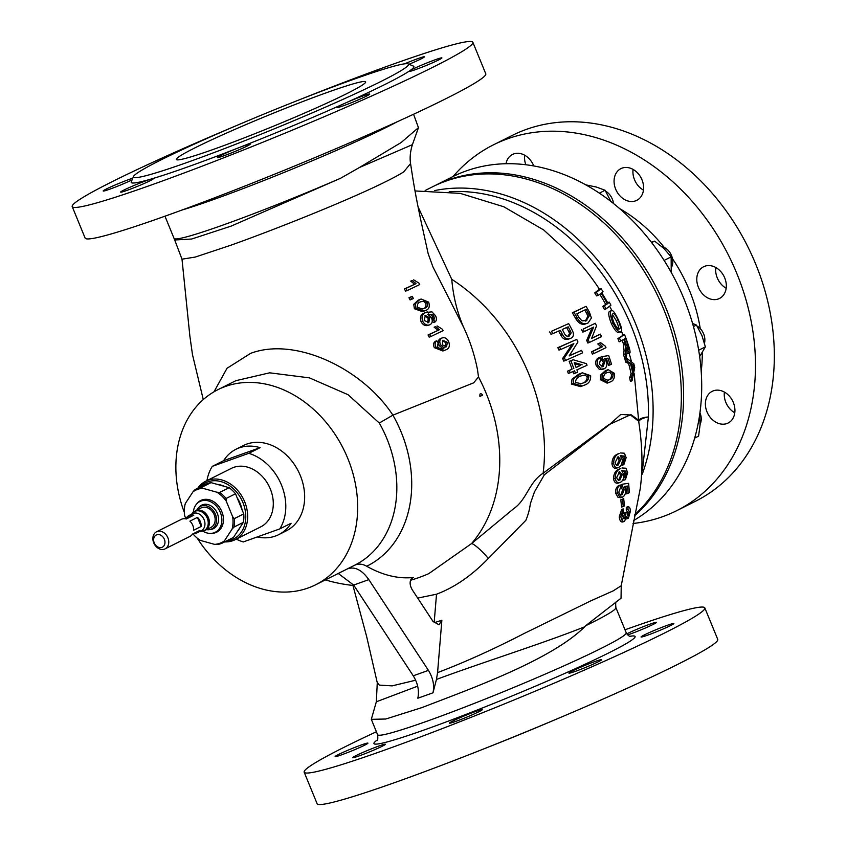 <?xml version="1.0" encoding="UTF-8"?>
<svg xmlns="http://www.w3.org/2000/svg" width="846" height="846" viewBox="0 0 846 846"><rect width="100%" height="100%" fill="white"/><g stroke="black" fill="none" stroke-linecap="round" stroke-linejoin="round"><path stroke-width="1.27" d="M410.522 580.271A150.028 150.028 0 0 0 428.721 573.673L471.55 543.587A149.552 117.52 -116.6 0 0 478.508 376.935L477.514 369.839C474.595 354.865 469.911 340.568 463.449 326.937L452.652 305.723M488.279 558.497A13.642 2.073 45 0 0 478.825 548.525A13.642 2.073 45 0 0 471.55 543.587L513.818 508.583C526.794 499.605 528.993 482.125 543.121 473.221L608.644 424.819L630.915 414.593L638.624 420.176L638.667 421.223L630.492 414.984L620.774 414.455L608.433 425.485L544.38 474.743L534.408 492.002L530.347 503.708C529.617 509.451 528.115 515.003 525.831 520.364L488.279 558.497C471.751 575.576 454.503 587.484 436.525 594.199L417.702 598.101M478.508 376.935L473.686 382.815L392.904 415.164A115.405 90.681 63.4 0 1 401.216 432.2A115.405 90.681 63.4 0 1 366.709 566.238A149.679 92.151 -109.6 0 0 413.557 577.458L411.304 578.78C409.496 581.847 409.792 585.506 412.214 589.747L433.004 621.419L439.011 624.771L441.866 620.213L437.572 672.612C464.824 662.249 493.683 649.199 524.171 633.474L591.185 600.671L613.255 590.846L621.228 585.707L640.179 488.956C642.992 468.494 642.495 445.905 638.667 421.223L638.667 421.223M346.902 93.578A102.292 6.049 -22.3 0 0 365.631 81.861A102.292 6.049 -22.3 0 0 299.695 102.736A102.292 6.049 -22.3 0 0 195.077 147.786A102.292 6.049 -22.3 0 0 176.349 159.492A102.292 6.049 -22.3 0 0 242.284 138.628A102.292 6.049 -22.3 0 0 346.902 93.578M533.741 165.953A17.734 13.927 -116.6 0 0 533.615 165.615A17.734 13.927 -116.6 0 0 512.507 154.469A17.734 13.927 -116.6 0 0 505.993 163.733M643.446 190.128A17.734 13.927 63.4 0 1 643.129 189.948A17.734 13.927 63.4 0 1 634.532 179.743A17.734 13.927 63.4 0 1 633.072 169.412M615.677 189.187A17.734 13.927 -116.6 0 0 636.774 200.343A17.734 13.927 -116.6 0 0 641.987 179.796A17.734 13.927 -116.6 0 0 620.89 168.64A17.734 13.927 -116.6 0 0 615.677 189.187M698.394 287.302A17.734 13.927 -116.6 0 0 719.491 298.458A17.734 13.927 -116.6 0 0 724.715 277.9A17.734 13.927 -116.6 0 0 703.608 266.754A17.734 13.927 -116.6 0 0 698.394 287.302M726.175 288.243A17.734 13.927 63.4 0 1 717.249 277.848A17.734 13.927 63.4 0 1 715.79 267.516M707.002 411.875A17.734 13.927 -116.6 0 0 728.099 423.021A17.734 13.927 -116.6 0 0 733.323 402.474A17.734 13.927 -116.6 0 0 712.216 391.317A17.734 13.927 -116.6 0 0 707.002 411.875M734.783 412.806A17.734 13.927 63.4 0 1 725.857 402.421A17.734 13.927 63.4 0 1 724.398 392.089M644.314 634.934A17.734 1.047 -22.3 0 0 641.067 636.964A17.734 1.047 -22.3 0 0 652.499 633.347A17.734 1.047 -22.3 0 0 670.624 625.543A17.734 1.047 -22.3 0 0 673.871 623.513A17.734 1.047 -22.3 0 0 662.45 627.129A17.734 1.047 -22.3 0 0 644.314 634.934M572.16 671.09A17.734 1.047 -22.3 0 0 568.914 673.12A17.734 1.047 -22.3 0 0 580.345 669.503A17.734 1.047 -22.3 0 0 598.482 661.688A17.734 1.047 -22.3 0 0 601.728 659.658A17.734 1.047 -22.3 0 0 590.297 663.275A17.734 1.047 -22.3 0 0 572.16 671.09M452.673 721.099A17.734 1.047 -22.3 0 0 449.427 723.129A17.734 1.047 -22.3 0 0 460.848 719.512A17.734 1.047 -22.3 0 0 478.984 711.698A17.734 1.047 -22.3 0 0 482.231 709.678A17.734 1.047 -22.3 0 0 470.799 713.294A17.734 1.047 -22.3 0 0 452.673 721.099M355.838 755.679A17.734 1.047 -22.3 0 0 352.592 757.709A17.734 1.047 -22.3 0 0 364.013 754.082A17.734 1.047 -22.3 0 0 382.149 746.278A17.734 1.047 -22.3 0 0 385.395 744.247A17.734 1.047 -22.3 0 0 373.964 747.864A17.734 1.047 -22.3 0 0 355.838 755.679M338.379 754.558A17.734 1.047 -22.3 0 0 335.132 756.588A17.734 1.047 -22.3 0 0 346.564 752.972A17.734 1.047 -22.3 0 0 364.7 745.167A17.734 1.047 -22.3 0 0 367.947 743.137A17.734 1.047 -22.3 0 0 356.515 746.754A17.734 1.047 -22.3 0 0 338.379 754.558M627.669 634.912A17.734 1.047 -22.3 0 0 653.175 624.422A17.734 1.047 -22.3 0 0 656.422 622.392A17.734 1.047 -22.3 0 0 644.99 626.008A17.734 1.047 -22.3 0 0 626.865 633.823A17.734 1.047 -22.3 0 0 626.791 633.855M438.662 59.95A17.734 1.047 157.7 0 1 420.525 67.754A17.734 1.047 157.7 0 1 409.104 71.371A17.734 1.047 157.7 0 1 409.601 70.863A17.734 1.047 157.7 0 1 412.351 69.34A17.734 1.047 157.7 0 1 430.477 61.536A17.734 1.047 157.7 0 1 441.908 57.919A17.734 1.047 157.7 0 1 438.662 59.95M133.488 176.507L131.257 181.827A152.756 9.02 -22.3 0 0 151.117 179.045A152.756 9.02 -22.3 0 0 237.885 148.071A152.756 9.02 -22.3 0 0 344.946 103.254A17.734 1.047 157.7 0 1 369.755 94.065A17.734 1.047 157.7 0 1 366.508 96.095A17.734 1.047 157.7 0 1 348.372 103.91A17.734 1.047 157.7 0 1 336.951 107.527A17.734 1.047 157.7 0 1 340.198 105.496A17.734 1.047 157.7 0 1 344.946 103.254A152.756 9.02 -22.3 0 0 385.903 83.976A152.756 9.02 -22.3 0 0 409.601 70.863A152.756 9.02 -22.3 0 0 413.419 66.104L408.1 63.884A148.663 8.788 -22.3 0 0 308.811 96.106A148.663 8.788 -22.3 0 0 160.666 160.074A148.663 8.788 -22.3 0 0 133.488 176.507A148.663 8.788 -22.3 0 0 225.406 148.251A148.663 8.788 -22.3 0 0 381.313 81.29A148.663 8.788 -22.3 0 0 408.1 63.884M247.021 146.115A17.734 1.047 157.7 0 1 228.885 153.919A17.734 1.047 157.7 0 1 217.454 157.536A17.734 1.047 157.7 0 1 220.7 155.505A17.734 1.047 157.7 0 1 237.885 148.071A17.734 1.047 157.7 0 1 250.268 144.084A17.734 1.047 157.7 0 1 247.021 146.115M150.186 180.684A17.734 1.047 157.7 0 1 132.05 188.499A17.734 1.047 157.7 0 1 120.618 192.116A17.734 1.047 157.7 0 1 123.865 190.086A17.734 1.047 157.7 0 1 151.117 179.045A17.734 1.047 157.7 0 1 153.433 178.654A17.734 1.047 157.7 0 1 150.186 180.684M132.061 179.902A17.734 1.047 157.7 0 1 114.094 187.579A17.734 1.047 157.7 0 1 103.17 190.995A17.734 1.047 157.7 0 1 106.416 188.965A17.734 1.047 157.7 0 1 132.78 178.21M404.589 63.841A17.734 1.047 157.7 0 1 424.459 56.809A17.734 1.047 157.7 0 1 421.213 58.829A17.734 1.047 157.7 0 1 409.02 64.264M200.111 531.32L201.285 531.277A10.681 8.386 -116.6 0 0 203.389 530.886A10.681 8.386 -116.6 0 0 207.27 518.196A10.681 8.386 -116.6 0 0 195.299 511.153A10.681 8.386 -116.6 0 0 192.296 513.321L195.437 510.773L201.179 507.896A10.913 8.576 63.4 0 1 201.94 507.568A10.913 8.576 63.4 0 1 213.964 514.283A10.913 8.576 63.4 0 1 210.961 527.407L205.208 530.283A10.913 8.576 63.4 0 1 204.457 530.611M194.21 533.234A9.549 7.498 -116.6 0 0 196.854 532.895A9.549 7.498 -116.6 0 0 197.509 532.62L201.285 530.728A9.549 7.498 -116.6 0 0 203.918 519.243A9.549 7.498 -116.6 0 0 193.396 513.374A9.549 7.498 -116.6 0 0 192.729 513.659L188.965 515.542A9.549 7.498 -116.6 0 0 186.49 517.826L193.787 515.225A9.549 7.498 -116.6 0 0 189.62 515.267A9.549 7.498 -116.6 0 0 188.965 515.542M201.168 526.455A9.549 7.498 -116.6 0 0 197.446 517.371L189.906 521.147A9.549 7.498 -116.6 0 1 193.628 530.231L201.168 526.455L197.446 517.371M193.787 515.225L186.247 519A9.549 7.498 -116.6 0 0 182.08 519.042A9.549 7.498 -116.6 0 0 181.414 519.328L156.531 531.796A9.549 7.498 63.4 0 1 157.187 531.51A9.549 7.498 63.4 0 1 167.709 537.379A9.549 7.498 63.4 0 1 165.086 548.864A9.549 7.498 63.4 0 1 164.42 549.149A9.549 7.498 63.4 0 1 153.909 543.28A9.549 7.498 63.4 0 1 156.531 531.796M165.086 548.864L189.969 536.396A9.549 7.498 -116.6 0 0 192.444 534.112L199.984 530.336A9.549 7.498 -116.6 0 1 197.509 532.62M161.882 547.383A6.821 5.362 -116.6 0 0 164.357 539.283A6.821 5.362 -116.6 0 0 156.721 534.788A6.821 5.362 -116.6 0 0 154.236 542.889A6.821 5.362 -116.6 0 0 161.882 547.383M206.509 529.638A12.616 9.909 -116.6 0 0 209.269 529.691A12.616 9.909 -116.6 0 0 215.434 514.305A12.616 9.909 -116.6 0 0 198.334 507.886A12.616 9.909 -116.6 0 0 196.737 510.127M198.334 507.886L199.497 506.712A13.166 10.342 63.4 0 1 217.337 513.416A13.166 10.342 63.4 0 1 210.897 529.459L209.269 529.691M202.776 531.108A17.184 13.504 -116.6 0 0 210.696 533.403A17.184 13.504 -116.6 0 0 220.32 512.348A17.184 13.504 -116.6 0 0 196.219 504.512A17.184 13.504 -116.6 0 0 193.311 512.232M210.696 533.403L211.923 533.361A17.734 13.927 -116.6 0 0 221.853 511.64A17.734 13.927 -116.6 0 0 196.991 503.55L196.219 504.512M217.158 484.346A27.685 21.753 63.4 0 1 224.465 486.387M237.092 497.638A27.685 21.753 63.4 0 1 240.179 503.518A27.685 21.753 63.4 0 1 242.083 509.821M226.643 540.901A31.365 24.65 -116.6 0 0 242.918 502.545A31.365 24.65 -116.6 0 0 199.762 487.254M197.753 488.258A32.73 25.718 63.4 0 1 205.726 481.215A32.73 25.718 63.4 0 1 244.684 501.805A32.73 25.718 63.4 0 1 235.051 539.737A32.73 25.718 63.4 0 1 224.634 541.905M235.051 539.737L260.695 526.899A32.73 25.718 -116.6 0 0 270.318 488.956A32.73 25.718 -116.6 0 0 231.37 468.367L205.726 481.215M257.226 536.956A47.736 37.51 -116.6 0 0 278.725 534.64L286.265 530.865A47.736 37.51 -116.6 0 0 300.309 475.537A47.736 37.51 -116.6 0 0 243.5 445.504L235.96 449.279A47.736 37.51 -116.6 0 0 223.598 460.689L212.283 466.358A47.736 37.51 -116.6 0 0 206.953 480.591M236.288 539.124A47.736 37.51 -116.6 0 0 243.278 541.937L279.772 528.909A47.736 37.51 -116.6 0 0 281.454 484.98A47.736 37.51 -116.6 0 0 248.777 453.329L260.092 447.661A47.736 37.51 -116.6 0 0 235.96 449.279M613.456 203.484A13.642 10.712 -116.6 0 0 605.715 191.238M671.671 267.05A13.642 10.712 -116.6 0 0 662.006 246.514A13.642 10.712 -116.6 0 0 661.614 246.419M704.485 343.222A13.642 10.712 -116.6 0 0 699.695 328.047A13.642 10.712 -116.6 0 0 697.03 326.027M700.118 424.28A13.642 10.712 -116.6 0 0 699.991 412.848A13.642 10.712 -116.6 0 0 699.959 412.774M633.601 520.554A194.358 152.724 -116.6 0 0 684.012 298.945A194.358 152.724 -116.6 0 0 452.716 176.687L434.622 185.76A194.358 152.724 -116.6 0 0 433.49 186.332M634.563 515.849A194.358 152.724 -116.6 0 0 665.918 308.018A194.358 152.724 -116.6 0 0 434.622 185.76M632.998 523.505A204.584 160.761 -116.6 0 0 676.673 510.688L695.528 501.234A204.584 160.761 -116.6 0 0 755.711 264.121A204.584 160.761 -116.6 0 0 512.242 135.423L493.387 144.867A204.584 160.761 -116.6 0 0 453.086 176.497M676.673 510.688A204.584 160.761 -116.6 0 0 736.855 273.565A204.584 160.761 -116.6 0 0 493.387 144.867M616.544 601.76C615.719 601.506 615.497 603.452 615.888 607.576A134.345 7.942 157.7 0 1 585.538 625.807L584.713 626.78C550.915 660.25 470.757 688.665 422.122 707.531L385.797 719.015L371.309 719.333L376.333 701.789L417.66 686.169M585.538 625.807L621.049 598.217L621.228 585.707M594.727 292.917A206.551 162.305 63.4 0 1 596.599 295.91L598.228 295.328A208.698 163.997 -116.6 0 0 596.356 292.335L594.727 292.917L599.232 289.353L601.104 288.687A197.118 154.892 63.4 0 1 603.018 291.669L601.802 292.906A202.86 159.408 63.4 0 1 607.967 303.365L609.236 302.117L607.597 302.699M602.743 306.389A206.551 162.305 63.4 0 1 604.414 309.456L606.032 308.875A208.698 163.997 -116.6 0 0 604.351 305.808L602.743 306.389L605.725 304.391A201.951 158.688 63.4 0 0 599.803 294.334M586.077 306.337A213.435 167.72 63.4 0 1 589.376 312.079L591.407 317.99L588.076 322.971C584.142 324.906 580.589 323.32 577.395 318.202A211.352 166.08 -116.6 0 0 573.948 312.195L586.077 306.337L572.361 312.756A209.258 164.431 63.4 0 1 575.83 318.762C578.992 323.859 582.556 325.446 586.542 323.521M581.614 329.676A209.258 164.431 63.4 0 1 582.809 332.097L584.364 331.537A211.352 166.08 -116.6 0 0 583.169 329.115L595.288 323.267A213.435 167.72 63.4 0 1 596.546 325.837L591.629 338.411L600.406 334.138L591.735 338.178M586.68 340.399A209.258 164.431 63.4 0 1 587.822 343.011L589.376 342.45A211.352 166.08 -116.6 0 0 588.234 339.849L586.68 340.399L592.137 327.635M549.678 331.907A196.758 154.617 63.4 0 1 551 334.286L552.798 333.652A199.148 156.489 -116.6 0 0 551.476 331.272L568.671 323.616A207.979 163.426 63.4 0 1 572.012 329.845L573.165 332.446C573.916 335.27 573.091 337.247 570.69 338.358L568.512 339.161M558.646 331.082A201.084 158.012 63.4 0 1 560.803 335.122C562.749 338.982 565.498 340.261 569.041 338.95M572.213 344.248L562.643 358.482A196.758 154.617 63.4 0 1 563.172 359.751A196.758 154.617 63.4 0 1 563.722 361.115L565.498 360.481A199.148 156.489 -116.6 0 0 564.948 359.116A199.148 156.489 -116.6 0 0 564.419 357.847L573.852 343.656L560.75 349.472A199.148 156.489 -116.6 0 0 559.608 347.029L576.739 339.394A207.979 163.426 63.4 0 1 577.934 341.974L569.168 355.933L581.593 350.36A207.979 163.426 63.4 0 1 582.059 351.492A207.979 163.426 63.4 0 1 582.608 352.845L565.498 360.481M576.739 339.394L557.831 347.664A196.758 154.617 63.4 0 1 558.973 350.107L560.75 349.472M581.593 350.36L569.316 355.722M593.004 351.27L602.669 346.627L599.338 343.381A101.605 6.007 -22.3 0 0 600.702 342.715L599.18 343.254A99.564 5.88 157.7 0 1 597.815 343.92L601.157 347.167L591.46 351.82A209.258 164.431 63.4 0 1 592.337 354.093L593.881 353.543A211.352 166.08 -116.6 0 0 593.004 351.27L591.46 351.82M609.554 311.328L611.246 310.725C612.515 309.477 614.841 312.417 618.215 319.555C620.901 325.382 622.032 329.221 621.588 331.082L620.245 332.076C618.299 331.886 615.93 328.978 613.117 323.362C610.294 316.288 609.67 312.079 611.246 310.725L609.554 311.328C608.031 312.618 608.686 316.827 611.521 323.933C614.323 329.528 616.681 332.446 618.595 332.668L619.409 332.457M418.072 206.9L451.743 279.296C453.223 296.259 457.126 312.132 463.449 326.937M214.017 391.793L227.003 368.296L250.543 353.395C294.715 336.56 362.046 367.947 392.904 415.164L379.294 423.021L348.066 394.712L309.435 377.866L269.673 372.822L235.844 380.689L217.898 389.689A109.113 85.742 63.4 0 1 347.748 458.331A109.113 85.742 63.4 0 1 315.643 584.787A109.113 85.742 63.4 0 1 197.139 538.035M452.737 305.871L432.888 266.818L428.15 253.578L420.864 220.468C417.279 203.167 414.508 190.223 410.574 163.574L403.648 171.95C376.142 189.166 284.235 226.231 230.524 245.34L195.236 257.068L181.996 259.183L189.853 335.925L192.486 354.654L203.283 399.576M479.925 396.467C479.629 393.242 480.549 392.777 482.685 395.071L479.925 396.467M624.993 477.218L626.061 475.748L625.839 471.106L621.704 470.683L624.221 471.687L624.771 473.654L624.443 476.33L623.375 477.8L623.798 480.221L625.416 479.64L624.993 477.218L623.618 477.715M622.54 470.323L621.704 470.683L623.777 474.648C623.978 478.36 622.878 480.909 620.478 482.294C617.739 483.341 615.983 482.019 615.179 478.318C615.254 473.178 617.125 469.911 620.795 468.494L619.156 469.075C615.486 470.482 613.614 473.76 613.54 478.899C614.344 482.601 616.121 483.923 618.86 482.876M620.837 516.451L623.216 508.88L621.599 509.461L619.23 517.033C619.748 520.766 620.964 522.394 622.889 521.908L624.549 521.316C622.614 521.834 621.376 520.205 620.837 516.451L619.23 517.033M623.216 508.88L623.597 511.322L622.074 515.923L624.401 518.778L625.924 514.157L625.691 512.591L624.041 513.173L624.274 514.749L622.751 519.37M625.691 512.591L626.801 512.285L628.303 515.679L629.424 511.989L627.965 509.334L627.954 506.733L626.294 507.325L626.294 509.937L627.711 512.591L627.341 515.235M626.199 518.936L628.123 518.334M620.795 499.859L621.641 507.071L623.259 506.5L622.402 499.288L620.795 499.859L623.692 498.654L624.475 505.887L623.259 506.5M620.044 485.128L620.552 487.529L618.828 492.118C619.441 494.561 620.583 495.396 622.265 494.614L624.253 489.517L622.783 486.714L622.614 484.166L628.61 483.32L629.435 492.615L628.155 493.26L627.457 486.038L624.475 486.471L625.628 489.559C625.86 493.218 624.877 495.714 622.688 497.036L619.695 496.919L617.337 492.816C616.861 489.337 617.77 486.778 620.044 485.128L618.437 485.71C616.163 487.328 615.264 489.887 615.74 493.387L618.098 497.48L621.08 497.607M622.614 484.166L621.006 484.737L621.176 487.285L622.645 490.088L620.657 495.185M624.686 486.778L625.839 486.619L626.526 493.842L628.155 493.26M623.46 462.223L624.538 460.742L624.327 456.1L620.192 455.666L622.709 456.671L623.248 458.648L622.92 461.324L621.831 462.794L622.233 465.226L623.862 464.644L623.46 462.223L622.074 462.709M621.027 455.317L620.192 455.666L622.254 459.642C622.434 463.344 621.292 465.903 618.838 467.33C616.068 468.377 614.333 467.034 613.636 463.312C613.741 458.183 615.613 454.905 619.272 453.488L617.643 454.069C613.974 455.476 612.092 458.754 611.975 463.904C612.673 467.627 614.418 468.97 617.199 467.912M436.525 594.199L434.146 622.741L441.866 620.213M638.688 421.509A13.642 5.065 175.6 0 1 640.676 419.563A13.642 5.065 175.6 0 1 648.406 416.951L642.389 470.683M411.78 578.262A130.347 95.556 37.7 0 0 413.557 577.458L412.573 577.733M366.709 566.238C362.352 563.817 358.344 563.489 354.675 565.234A109.113 85.742 -116.6 0 0 354.812 565.16A109.113 85.742 -116.6 0 0 386.908 438.704A109.113 85.742 -116.6 0 0 379.294 423.021M584.713 626.78C543.365 643.298 479.439 663.401 436.441 679.454L432.993 692.811C434.558 685.397 433.036 677.91 428.436 670.37L368.835 579.626C361.75 569.675 354.495 566.143 347.082 569.041L354.675 565.234M425.157 190.498L432.359 186.892A194.358 152.724 63.4 0 1 663.655 309.15A194.358 152.724 63.4 0 1 634.796 514.728M304.179 772.208L317.102 803.7A216.513 12.796 -22.3 0 0 456.66 759.528A216.513 12.796 -22.3 0 0 678.101 664.173A216.513 12.796 -22.3 0 0 717.746 639.386L704.824 607.893A216.513 12.796 157.7 0 1 665.189 632.681A216.513 12.796 157.7 0 1 443.748 728.036A216.513 12.796 157.7 0 1 304.179 772.208A216.513 12.796 157.7 0 1 343.825 747.42A216.513 12.796 157.7 0 1 376.407 731.748M624.993 629.794A216.513 12.796 157.7 0 1 704.824 607.893M236.013 125.79A216.513 12.796 -22.3 0 0 111.862 181.827A216.513 12.796 -22.3 0 0 72.217 206.614A216.513 12.796 -22.3 0 0 211.775 162.453A216.513 12.796 -22.3 0 0 433.215 67.088A216.513 12.796 -22.3 0 0 472.861 42.3A216.513 12.796 -22.3 0 0 299.484 99.754M472.861 42.3L485.773 73.792A216.513 12.796 157.7 0 1 446.138 98.58A216.513 12.796 157.7 0 1 224.698 193.935A216.513 12.796 157.7 0 1 85.129 238.107L72.217 206.614M617.982 319.883C615.412 314.606 613.688 312.586 612.811 313.834C611.542 314.585 611.933 317.578 613.985 322.812C616.681 327.804 618.606 329.75 619.758 328.66C620.901 328.068 620.308 325.139 617.982 319.883L616.195 320.528C618.542 325.784 619.166 328.692 618.088 329.253M490.479 746.246A148.663 8.788 -22.3 0 0 553.95 720.21M525.831 164.759A17.734 13.927 63.4 0 1 524.689 155.23M618.172 465.004L620.795 459.621L618.088 456.692L615.201 462.381C615.634 464.782 616.745 465.607 618.532 464.856L617.855 465.099M617.22 457.168L619.166 460.203L616.893 465.437M620.795 459.621L619.166 460.203M184.396 512.591A109.113 85.742 63.4 0 1 217.898 389.689M418.453 127.661L412.414 144.645L359.36 167.55L401.163 142.519L418.453 127.661L413.557 114.252M338.728 573.535A115.405 90.681 63.4 0 1 338.04 573.567M432.993 692.811L417.818 698.236C419.383 690.812 417.861 683.335 413.25 675.795L428.436 670.37M338.252 573.461L353.66 585.051L413.25 675.795M436.441 679.454L437.572 672.612M352.93 585.432L366.688 636.71L377.274 682.722L379.484 685.133L392.153 685.863L415.661 680.216M544.38 474.743A13.642 2.908 54.2 0 0 543.121 473.221A171.336 134.63 63.4 0 0 528.898 374.207A171.336 134.63 63.4 0 0 451.743 279.296M624.041 521.506L622.889 521.908M627.954 506.733C629.509 506.68 630.312 508.235 630.355 511.396L628.398 518.238L626.611 516.42L624.549 521.316M628.398 518.238L626.537 518.905M627.965 509.334L626.294 509.937M629.424 511.989L627.711 512.591M625.924 514.157L624.274 514.749M619.695 496.919L618.098 497.48M617.337 492.816L615.74 493.387M622.688 497.036L620.668 497.786M627.457 486.038L625.839 486.619M622.783 486.714L621.176 487.285M624.253 489.517L622.645 490.088M622.032 467.975L625.913 468.229L627.669 472.618L625.416 479.64M620.795 468.494L619.156 469.075M615.179 478.318L613.54 478.899M620.478 482.294L618.405 483.055M625.839 471.106L624.221 471.687M626.389 473.073L624.771 473.654M626.061 475.748L624.443 476.33M620.52 452.959L624.401 453.223L626.156 457.601L623.862 464.644M619.272 453.488L617.643 454.069M613.636 463.312L611.975 463.904M618.838 467.33L616.734 468.102M624.327 456.1L622.709 456.671M624.877 458.067L623.248 458.648M624.538 460.742L622.92 461.324M622.402 499.288L623.692 498.654M359.36 167.55L340.578 178.263L231.117 226.115L191.651 239.027L174.699 239.978L164.97 216.206M406.017 288.391L404.451 288.951L405.572 291.14L407.138 290.58L406.017 288.391L416.031 283.632L404.451 288.951M416.031 283.632L412.235 280.544L410.691 281.094L414.498 284.182M412.235 280.544L410.691 281.094M413.673 279.857L419.013 283.156L419.732 284.573L407.138 290.58M410.511 297.158L412.245 296.343L408.946 297.718L410.067 299.907L411.632 299.347L410.511 297.158L408.946 297.718M412.245 296.343L413.366 298.532L411.632 299.347M415.957 308.198L415.301 303.767L419.775 299.579L421.139 299.008L428.636 302.128C430.106 306.643 429.017 309.446 425.358 310.545L424.005 311.117L415.957 308.198L414.392 308.748L422.461 311.666L424.005 311.117M433.734 319.894L434.548 318.508L432.792 314.426L427.727 314.321L431.46 317.705C432.845 321.068 432.359 323.394 430.001 324.695C427.251 325.805 424.829 324.716 422.736 321.417C421.171 316.742 422.239 313.76 425.94 312.449L431.957 311.867L435.489 315.611C436.864 318.466 436.705 320.602 435.003 322.019L433.734 319.894L432.253 320.423M434.548 318.508L433.015 319.058L432.2 320.444L433.469 322.559L435.003 322.019M434.083 316.118L432.56 316.668L433.015 319.058M432.792 314.426L431.259 314.966L432.56 316.668M428.594 313.961L427.727 314.321M427.822 314.278L431.259 314.966M430.001 324.695L427.981 325.435M422.736 321.417L421.171 321.966C423.254 325.266 425.686 326.355 428.457 325.245M425.94 312.449L424.396 312.999C420.684 314.31 419.616 317.303 421.171 321.966M427.23 311.91L424.396 312.999M429.609 334.403L428.044 334.963L429.176 337.152L430.73 336.592L429.609 334.403L439.444 329.707L428.044 334.963M439.444 329.707L435.669 326.609L434.135 327.159L437.911 330.257M435.669 326.609L434.135 327.159M437.086 325.922L442.405 329.231L443.124 330.649L430.73 336.592M443.219 348.351L444.15 347.928L440.523 344.798C439.233 341.488 439.74 339.235 442.024 338.03C444.457 336.994 446.635 338.114 448.57 341.382C450.178 345.877 449.247 348.7 445.8 349.863L444.425 350.445L435.902 347.093C434.622 344.269 434.939 342.165 436.843 340.779L438.133 342.894L437.488 346.49C439.508 348.954 441.633 349.483 443.854 348.087L442.574 348.541M444.15 347.928L442.31 348.637M440.523 344.798L438.979 345.348L442.606 348.478M440.48 338.58L442.49 337.829L440.48 338.58C438.207 339.764 437.699 342.017 438.979 345.348M436.843 340.779L435.299 341.329C433.385 342.704 433.067 344.808 434.336 347.653L442.881 350.995L444.425 350.445M421.139 299.008L418.231 300.129L413.747 304.317L414.392 308.748M435.902 347.093L434.336 347.653M419.775 299.579L418.231 300.129M415.301 303.767L413.747 304.317M604.351 305.808L607.417 303.788A204.214 160.465 -116.6 0 0 601.263 293.319L598.228 295.328M607.417 303.788L605.725 304.391M609.236 302.117A197.118 154.892 63.4 0 1 610.928 305.173L606.032 308.875M621.091 331.854L620.245 332.076M613.117 323.362L611.521 323.933M625.691 350.117L624.898 342.672A204.499 160.687 -116.6 0 0 623.682 339.352L619.124 341.858A206.551 162.305 63.4 0 0 617.897 338.633L624.464 334.329A197.118 154.892 63.4 0 1 628.102 344.311C629.794 349.218 630.397 352.084 629.889 352.919L628.049 353.596L627.034 352.687L626.273 357.763L624.665 358.344A206.551 162.305 63.4 0 0 623.502 354.559L625.099 353.977L625.691 350.117L624.062 350.699L623.502 354.559M622.18 340.378A202.247 158.921 63.4 0 1 623.227 343.275L624.062 350.699M625.448 344.301L623.777 344.893M626.273 357.763A208.698 163.997 -116.6 0 0 625.099 353.977M629.889 352.919C629.255 353.268 628.197 351.524 626.717 347.685L627.034 352.687M631.275 377.179L632.776 373.086A205.98 161.85 -116.6 0 0 630.259 362.902L628.599 363.494A203.77 160.116 63.4 0 1 631.095 373.678L629.646 377.76A206.551 162.305 63.4 0 1 630.386 381.387L632.036 380.795A208.698 163.997 -116.6 0 0 631.275 377.179L629.646 377.76M630.259 362.902L627.383 361.57L625.776 362.151L628.599 363.494M632.776 373.086L631.095 373.678M627.383 361.57A208.698 163.997 -116.6 0 0 626.357 358.048L633.813 363.748A197.118 154.892 63.4 0 1 634.733 367.555L632.036 380.795M588.076 322.971L585.707 323.87M577.395 318.202L575.83 318.762M588.234 339.849L593.659 327.085L584.364 331.537M600.406 334.138A213.435 167.72 63.4 0 1 601.485 336.613L589.376 342.45M600.702 342.715L605.429 346.236A213.435 167.72 63.4 0 1 605.99 347.695L593.881 353.543M599.338 343.381L597.815 343.92M602.669 346.627L601.157 347.167M600.819 368.793L597.731 364.954C596.779 361.623 597.371 359.169 599.518 357.604L600.491 359.825L599.275 364.235L603.082 366.625L604.932 361.549L602.807 358.99L602.151 356.61L608.686 355.574A213.435 167.709 63.4 0 1 611.499 364.161L610.093 364.859A213.361 167.656 -116.6 0 0 607.925 358.154L604.647 358.693L606.497 361.528C607.354 365.07 606.614 367.481 604.266 368.75L599.275 369.353L602.722 369.311M597.731 364.954L596.176 365.504L599.275 369.353M604.266 368.75L602.257 369.501M607.925 358.154L606.402 358.693A211.31 166.049 63.4 0 1 608.56 365.398L610.093 364.859M604.901 358.937L606.402 358.693M602.151 356.61L600.628 357.16L601.273 359.539L603.399 362.099L601.908 367.016M602.807 358.99L601.273 359.539M604.932 361.549L603.399 362.099M603.452 366.466L602.733 366.72M601.982 379.188L600.406 379.748L607.132 383.143L608.686 382.582L601.982 379.188L602.13 374.471L600.575 375.021L600.406 379.748M602.13 374.471L608.126 369.649L614.281 373.255C614.873 378.067 613.445 380.996 609.998 382.032L608.686 382.582M570.69 338.358C567.169 339.658 564.441 338.379 562.495 334.519A203.357 159.799 -116.6 0 0 560.285 330.352L552.798 333.652M562.495 334.519L560.803 335.122M564.419 357.847L562.643 358.482M573.186 359.762L586.468 363.674A207.894 163.363 63.4 0 1 587.039 365.282L576.898 369.839A203.008 159.513 63.4 0 1 577.681 372.155L575.396 373.16A201.76 158.54 -116.6 0 0 574.614 370.844L568.332 373.467A196.758 154.617 63.4 0 0 567.529 371.161L572.086 369.163A199.434 156.721 63.4 0 0 569.189 361.379L573.186 359.762L569.189 361.379M575.396 373.16L573.673 373.773A199.434 156.721 63.4 0 0 572.932 371.595M573.197 383.407L571.41 384.052L580.483 386.611L582.196 385.998L573.197 383.407L573.778 378.543L572.023 379.167L571.41 384.052M573.778 378.543L582.386 372.79L590.614 375.656C590.942 380.679 588.753 383.883 584.036 385.247L582.196 385.998M582.386 372.79L578.865 374.133L572.023 379.167M599.518 357.604L597.985 358.154C595.827 359.687 595.224 362.141 596.176 365.504M626.357 358.048L624.75 358.619A206.551 162.305 63.4 0 1 625.776 362.151M608.126 369.649L605.281 370.76L600.575 375.021M580.546 373.53L578.865 374.133M570.109 372.832A199.148 156.489 -116.6 0 0 569.305 370.527L572.086 369.163M573.81 368.549A201.76 158.54 -116.6 0 0 570.902 360.766M569.305 370.527L567.529 371.161M559.608 347.029L557.831 347.664M551.476 331.272L568.671 323.616M606.825 370.21L605.281 370.76M583.169 329.115L595.288 323.267M573.948 312.195L572.361 312.756M620.721 341.287A208.698 163.997 -116.6 0 0 619.484 338.062L617.897 338.633M619.484 338.062L624.464 334.329M596.356 292.335L601.104 288.687M619.758 479.989L622.318 474.627L619.6 471.708L616.745 477.387C617.22 479.777 618.352 480.591 620.118 479.841L619.441 480.084M618.743 472.184L620.7 475.209L618.5 480.412M622.318 474.627L620.7 475.209M447.418 342.366L443.05 340.261L442.31 344.766L446.519 346.786L447.418 342.366L445.884 342.916L444.985 347.336M442.617 340.526L445.884 342.916M428.827 322.527L429.747 317.779L425.327 315.463L424.195 320.518L428.827 322.527L428.129 322.77M424.851 315.759L428.203 318.329L427.78 322.781M429.747 317.779L428.203 318.329M424.248 308.346C426.944 307.733 427.96 305.861 427.293 302.752L425.327 300.869L420.896 301.768C418.136 302.403 417.004 304.296 417.512 307.458L422.767 308.98L424.248 308.346L422.006 309.224M427.293 302.752L425.76 303.302C426.426 306.411 425.411 308.282 422.704 308.896M421.52 301.493L423.804 301.419L425.76 303.302M425.327 300.869L423.804 301.419M583.391 382.889C586.817 382.054 588.615 379.907 588.795 376.449L586.965 374.514L581.297 375.857C577.765 376.724 575.798 378.923 575.375 382.455L581.382 383.703L583.391 382.889L580.536 383.989M582.334 375.423L585.326 375.095L587.166 377.03C586.965 380.51 585.136 382.667 581.699 383.492M586.965 374.514L585.326 375.095M588.795 376.449L587.166 377.03M574.709 363.738L580.536 365.398L576.041 367.407M582.175 364.816L574.265 362.574A203.008 159.513 63.4 0 1 576.094 367.534L580.536 365.398M569.072 336.105L571.198 332.901L570.32 330.871A207.196 162.813 -116.6 0 0 568.163 326.82L562.273 329.464A204.394 160.613 63.4 0 1 564.451 333.567C565.614 335.968 567.275 336.771 569.432 335.968L568.755 336.211M571.198 332.901L569.559 333.493L567.782 336.549M566.598 327.529A205.018 161.1 63.4 0 1 568.692 331.463L569.559 333.493M609.406 379.653C611.922 379.082 613.117 377.157 613.012 373.858L611.573 371.785L607.502 372.557C604.911 373.149 603.589 375.116 603.526 378.458L607.988 380.256L609.406 379.653L607.217 380.499M608.052 372.303L610.04 372.325L611.478 374.397C611.584 377.707 610.378 379.643 607.862 380.203M611.573 371.785L610.04 372.325M613.012 373.858L611.478 374.397M588.129 312.734A213.382 167.677 -116.6 0 0 586.193 309.319L576.866 313.824A211.775 166.408 63.4 0 1 578.833 317.292L581.953 320.846L586.849 320.549L585.316 321.099L587.907 316.182L589.44 315.643L588.129 312.734L586.595 313.284L587.907 316.182M586.014 320.898L589.44 315.643M584.745 310.038A211.331 166.07 63.4 0 1 586.595 313.284M634.045 365.958L631.19 363.452A204.774 160.909 63.4 0 1 633.199 371.606L634.045 365.958L632.237 366.604L632.216 367.471M631.328 365.514L632.237 366.604M633.083 364.89L631.698 365.387M628.79 349.662L627.891 344.745A198.895 156.288 -116.6 0 0 625.437 337.871L624.263 338.918A203.167 159.651 63.4 0 1 626.484 345.094L628.737 349.673M612.377 314.405L616.195 320.528M694.672 438.101L698.585 436.134L700.107 424.618L699.6 414.117M698.69 350.223L705.374 346.871L699.653 356.557M705.374 346.871L701.905 335.46L696.417 325.054L692.567 323.426M693.456 326.545L696.417 325.054M664.089 260.42L671.153 256.877L671.216 272.391M671.153 256.877L663.909 248.491L654.635 241.11L651.335 242.199M651.653 242.612L654.635 241.11M599.349 193.152L605.102 190.265L610.907 201.485M605.102 190.265L596.282 187.019L585.443 184.788M248.777 453.329L212.283 466.358M278.725 534.64A47.736 37.51 -116.6 0 0 291.087 523.24L279.772 528.909M240.264 527.079A27.685 21.753 63.4 0 1 237.472 531.351M260.092 447.661L223.598 460.689M216.957 492.235L219.717 492.414A30.001 23.582 63.4 0 1 226.072 498.495L235.505 493.768L243.754 513.882L234.331 518.609A30.001 23.582 63.4 0 1 233.94 527.09L243.362 522.363L233.485 537.422L224.063 542.149A30.001 23.582 63.4 0 1 222.889 542.783A30.001 23.582 63.4 0 1 217.306 544.549L214.556 544.369A29.219 22.958 -116.6 0 0 224.401 540.858L232.09 529.131A29.219 22.958 -116.6 0 0 232.661 516.758L226.231 501.086A29.219 22.958 -116.6 0 0 216.957 492.235L202.839 488.301A29.219 22.958 -116.6 0 0 192.994 491.812L185.306 503.539A29.219 22.958 -116.6 0 0 184.745 506.12A29.219 22.958 -116.6 0 0 184.735 515.912L185.686 518.228M226.072 498.495L226.231 501.086M232.661 516.758L234.331 518.609M192.994 491.812L194.844 489.771A30.001 23.582 63.4 0 1 196.008 489.125A30.001 23.582 63.4 0 1 201.591 487.359L211.024 482.632L229.139 487.698L219.717 492.414M201.591 487.359L202.839 488.301M184.745 506.12L184.851 505.474A30.001 23.582 63.4 0 1 184.967 504.829L185.306 503.539M192.941 533.868A29.219 22.958 -116.6 0 0 200.439 540.435L214.556 544.369M233.94 527.09L232.09 529.131M224.401 540.858L224.063 542.149M235.505 493.768A30.001 23.582 -116.6 0 0 229.139 487.698M243.362 522.363A30.001 23.582 -116.6 0 0 243.754 513.882M222.889 542.783L232.322 538.056A30.001 23.582 -116.6 0 0 233.485 537.422M211.024 482.632A30.001 23.582 -116.6 0 0 205.441 484.409L196.008 489.125M184.724 518.704L186.49 517.826M638.624 420.441A13.642 4.738 -178.5 0 1 640.676 418.717A13.642 4.738 -178.5 0 1 648.406 416.951A192.349 151.148 -116.6 0 0 630.957 325.319A192.349 151.148 -116.6 0 0 449.258 191.725M195.437 510.773A10.913 8.576 63.4 0 1 196.187 510.455A10.913 8.576 63.4 0 1 208.211 517.16A10.913 8.576 63.4 0 1 205.208 530.283L201.285 531.277M672.464 258.643A140.722 110.583 63.4 0 1 689.469 290.485A140.722 110.583 63.4 0 1 700.255 328.608M702.275 352.56A140.722 110.583 63.4 0 1 701.197 371.415M397.017 121.866A134.345 7.942 157.7 0 1 213.752 199.466A134.345 7.942 157.7 0 1 182.091 210.009M340.578 178.263A134.345 7.942 157.7 0 1 224.084 224.666A134.345 7.942 157.7 0 1 174.075 238.424M615.888 607.576L626.22 632.776A134.345 7.942 157.7 0 1 559.037 668.044A134.345 7.942 157.7 0 1 427.632 720.972A134.345 7.942 157.7 0 1 377.623 734.73C378.003 738.875 377.781 740.821 376.967 740.546M629.963 636.287A141.166 8.344 157.7 0 1 578.971 667.039A141.166 8.344 157.7 0 1 426.447 729.157A141.166 8.344 157.7 0 1 377.432 739.869M415.016 190.953L460.203 193.364L503.814 206.773L543.714 229.975L578.23 261.509A191.704 150.641 63.4 0 1 599.476 289.269M601.813 292.896A191.704 150.641 63.4 0 1 607.65 302.678M609.702 306.389A191.704 150.641 63.4 0 1 611.88 310.482M621.482 331.346A191.704 150.641 63.4 0 1 622.889 334.9M629.128 353.216A191.704 150.641 63.4 0 1 631.253 360.882M434.527 190.593A194.358 152.724 63.4 0 1 635.409 323.299A194.358 152.724 63.4 0 1 642.22 474.236M619.632 208.602A140.722 110.583 63.4 0 1 664.226 247.392M368.835 579.626L353.66 585.051M624.898 342.672L623.227 343.275M570.32 330.871L568.692 331.463M633.855 368.327L632.544 368.803M627.891 344.745L626.526 345.231M354.812 565.16L315.643 584.787M377.274 682.722L376.333 701.789M325.403 579.901A150.028 150.028 0 0 0 353.977 585.538M410.574 163.574C410.352 162.273 409.062 155.283 412.414 144.645L412.414 144.645M181.996 259.183L174.699 239.978M620.784 332.013L619.113 332.605M638.624 420.176L634.204 373.731M371.309 719.333L377.623 734.73M626.22 632.776C628.134 635.536 629.657 636.763 630.778 636.456M191.556 514.241L192.296 513.321"/></g></svg>
